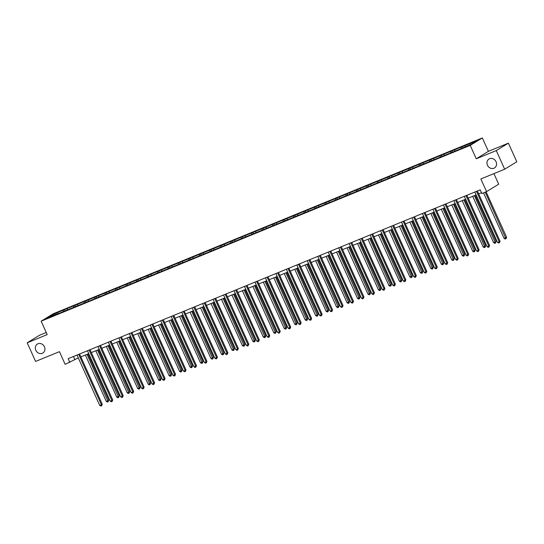 <?xml version="1.0" encoding="UTF-8"?>
<svg xmlns="http://www.w3.org/2000/svg" width="544" height="544" viewBox="0 0 544 544"><rect width="100%" height="100%" fill="white"/><g stroke="black" fill="none" stroke-linecap="round" stroke-linejoin="round"><path stroke-width="0.82" d="M44.424 346.773A5.243 4.631 58.4 0 1 42.867 353.002A5.243 4.631 58.4 0 1 35.829 350.295A5.243 4.631 58.4 0 1 37.386 344.066A5.243 4.631 58.4 0 1 44.424 346.773M496.046 161.718A5.243 4.631 58.4 0 1 494.489 167.946A5.243 4.631 58.4 0 1 487.458 165.24A5.243 4.631 58.4 0 1 489.008 159.011A5.243 4.631 58.4 0 1 496.046 161.718M46.254 332.52L39.324 335.356L27.2 342.802L35.605 361.42L59.432 351.655L65.144 364.317L78.295 357.925M482.344 137.938L53.271 313.759L41.147 321.198L470.22 145.384L482.344 137.938L488.396 151.348L476.272 158.787L496.271 150.593L508.395 143.154L488.396 151.348M508.395 143.154L516.8 161.772L504.676 169.218L480.855 178.976L486.574 191.638L498.692 184.192L493.918 173.624M496.271 150.593L504.676 169.218M58.534 313.589L458.973 149.505L471.573 144.099L476.558 141.039L462.318 146.628L462.801 147.696M58.337 313.426L46.934 318.097L51.911 315.044L64.512 309.631L64.994 310.699M462.318 146.628L64.512 309.631M486.574 191.638L481.875 193.562L480.189 189.836L68.163 358.673L69.843 362.392M67.347 308.72L67.354 309.733M73.787 306.082L73.794 307.095M77.812 304.429L77.826 305.442M84.259 301.791L84.266 302.804M88.284 300.138L88.291 301.152M94.724 297.5L94.731 298.513M98.75 295.848L98.763 296.861M105.196 293.209L105.203 294.222M109.222 291.557L109.228 292.577M115.661 288.918L115.668 289.932M119.687 287.273L119.7 288.286M126.133 284.628L126.14 285.641M130.159 282.982L130.166 283.995M136.598 280.344L136.605 281.357M140.624 278.691L140.631 279.704M147.07 276.053L147.077 277.066M151.096 274.4L151.103 275.414M157.536 271.762L157.542 272.775M161.561 270.11L161.568 271.123M168.001 267.471L168.014 268.484M172.033 265.826L172.04 266.839M178.473 263.18L178.48 264.194M182.498 261.535L182.505 262.548M188.938 258.896L188.952 259.91M192.97 257.244L192.977 258.257M199.41 254.606L199.417 255.619M203.436 252.953L203.442 253.966M209.875 250.315L209.889 251.328M213.908 248.662L213.914 249.676M220.347 246.024L220.354 247.037M224.373 244.372L224.38 245.392M230.812 241.733L230.826 242.746M234.845 240.088L234.852 241.101M241.284 237.442L241.291 238.462M245.31 235.797L245.317 236.81M251.75 233.158L251.763 234.172M255.775 231.506L255.789 232.519M262.222 228.868L262.228 229.881M266.247 227.215L266.254 228.228M272.687 224.577L272.7 225.59M276.712 222.924L276.726 223.938M283.159 220.286L283.166 221.299M287.184 218.64L287.191 219.654M293.624 215.995L293.638 217.008M297.65 214.35L297.663 215.363M304.096 211.711L304.103 212.724M308.122 210.059L308.128 211.072M314.561 207.42L314.575 208.434M318.587 205.768L318.6 206.781M325.033 203.13L325.04 204.143M329.059 201.477L329.066 202.49M335.498 198.839L335.512 199.852M339.524 197.186L339.538 198.206M345.97 194.548L345.977 195.561M349.996 192.902L350.003 193.916M356.436 190.257L356.449 191.277M360.461 188.612L360.475 189.625M366.908 185.973L366.914 186.986M370.933 184.321L370.94 185.334M377.373 181.682L377.386 182.696M381.398 180.03L381.412 181.043M387.845 177.392L387.852 178.405M391.87 175.739L391.877 176.752M398.31 173.101L398.324 174.114M402.336 171.455L402.349 172.468M408.782 168.81L408.789 169.823M412.808 167.164L412.814 168.178M419.247 164.526L419.261 165.539M423.273 162.874L423.286 163.887M429.719 160.235L429.726 161.248M433.745 158.583L433.752 159.596M440.184 155.944L440.198 156.958M444.21 154.292L444.224 155.305M450.656 151.654L450.663 152.667M454.682 150.001L454.689 151.021M461.122 147.363L461.128 148.376M465.147 145.717L465.161 146.73M476.272 158.787L470.22 145.384M27.2 342.802L47.199 334.608L41.147 321.198M80.859 356.878L88.767 353.641M91.324 352.587L99.232 349.35M101.796 348.296L109.704 345.059M112.261 344.012L120.17 340.768M122.733 339.721L130.642 336.478M133.198 335.43L141.107 332.187M143.67 331.14L151.572 327.903M154.136 326.849L162.044 323.612M164.608 322.565L172.509 319.321M175.073 318.274L182.981 315.03M185.538 313.983L193.446 310.74M196.01 309.692L203.918 306.456M206.475 305.402L214.384 302.165M216.947 301.111L224.856 297.874M227.412 296.827L235.321 293.583M237.884 292.536L245.793 289.292M248.35 288.245L256.258 285.002M258.822 283.954L266.73 280.718M269.287 279.664L277.195 276.427M279.759 275.38L287.667 272.136M290.224 271.089L298.132 267.845M300.696 266.798L308.604 263.554M311.161 262.507L319.07 259.27M321.633 258.216L329.542 254.98M332.098 253.926L340.007 250.689M342.57 249.642L350.479 246.398M353.036 245.351L360.944 242.107M363.508 241.06L371.416 237.816M373.973 236.769L381.881 233.532M384.445 232.478L392.353 229.242M394.91 228.194L402.818 224.951M405.382 223.904L413.29 220.66M415.847 219.613L423.756 216.369M426.319 215.322L434.228 212.085M436.784 211.031L444.693 207.794M447.256 206.74L455.165 203.504M457.722 202.456L465.63 199.213M468.194 198.166L476.102 194.922M478.659 193.875L481.488 192.712M51.911 315.044L52.639 315.765M63.322 310.366L63.328 311.379M73.46 356.497L74.759 359.38M451.853 150.919L452.329 151.987M441.381 155.21L441.864 156.271M430.916 159.501L431.392 160.562M420.444 163.792L420.927 164.852M409.979 168.076L410.455 169.143M399.507 172.366L399.99 173.434M389.042 176.657L389.518 177.725M378.57 180.948L379.052 182.009M368.104 185.239L368.58 186.3M357.632 189.523L358.115 190.59M347.167 193.814L347.643 194.881M336.695 198.104L337.178 199.172M326.23 202.395L326.706 203.456M315.758 206.686L316.241 207.747M305.293 210.977L305.769 212.038M294.821 215.261L295.304 216.328M284.356 219.552L284.832 220.619M273.884 223.842L274.366 224.91M263.418 228.133L263.894 229.194M252.946 232.424L253.429 233.485M242.481 236.708L242.957 237.776M232.009 240.999L232.492 242.066M221.544 245.29L222.02 246.357M211.072 249.58L211.555 250.641M200.607 253.871L201.09 254.932M190.135 258.162L190.618 259.223M179.67 262.446L180.152 263.514M169.198 266.737L169.68 267.804M158.732 271.028L159.215 272.095M148.26 275.318L148.743 276.379M137.795 279.609L138.278 280.67M127.323 283.893L127.806 284.961M116.858 288.184L117.341 289.252M106.386 292.475L106.869 293.542M95.921 296.766L96.404 297.826M85.449 301.056L85.932 302.117M74.984 305.347L75.466 306.408M476.476 191.359L499.236 241.76L497.556 242.447L474.803 192.046M477.36 190.998L500.052 241.257L499.236 241.76L499.412 242.78L498.739 243.059L497.556 242.447M500.052 241.257L499.412 242.78M483.548 192.875L504.111 238.422L506.607 237.232L486.105 191.828M506.607 237.232L505.968 238.755L485.221 192.188M505.968 238.755L505.294 239.034L504.111 238.422M466.011 195.65L488.764 246.051L487.091 246.738L464.331 196.336M466.895 195.289L489.586 245.548L488.764 246.051L488.947 247.071L488.274 247.343L487.091 246.738M489.586 245.548L488.947 247.071M455.539 199.94L478.298 250.335L476.619 251.022L453.866 200.627M456.423 199.58L479.114 249.832L478.298 250.335L478.475 251.362L477.802 251.634L476.619 251.022M479.114 249.832L478.475 251.362M472.695 196.323L493.639 242.712L495.319 242.026L496.135 241.522L475.252 195.269M496.135 241.522L495.496 243.046L474.375 195.629M495.496 243.046L494.829 243.324L493.639 242.712M462.223 200.607L483.174 247.003L485.67 245.813L464.787 199.56M485.67 245.813L485.03 247.336L463.903 199.92M485.03 247.336L484.357 247.615L483.174 247.003M445.074 204.231L467.826 254.626L466.154 255.313L443.394 204.918M445.958 203.864L468.649 254.123L467.826 254.626L468.01 255.653L467.337 255.925L466.154 255.313M468.649 254.123L468.01 255.653M434.602 208.515L457.361 258.917L455.682 259.604L432.929 209.209M435.486 208.155L458.177 258.414L457.361 258.917L457.538 259.937L456.865 260.216L455.682 259.604M458.177 258.414L457.538 259.937M424.136 212.806L446.889 263.208L445.216 263.894L422.457 213.493M425.02 212.446L447.712 262.704L446.889 263.208L447.073 264.228L446.4 264.506L445.216 263.894M447.712 262.704L447.073 264.228M451.758 204.898L472.702 251.287L474.382 250.6L475.198 250.097L454.315 203.85M475.198 250.097L474.558 251.627L453.438 204.211M474.558 251.627L473.892 251.899L472.702 251.287M441.286 209.188L462.237 255.578L464.732 254.388L443.85 208.141M464.732 254.388L464.093 255.918L442.966 208.502M464.093 255.918L463.42 256.19L462.237 255.578M430.821 213.479L451.765 259.869L453.444 259.182L454.26 258.679L433.378 212.425M454.26 258.679L453.621 260.209L432.5 212.792M453.621 260.209L452.955 260.481L451.765 259.869M420.349 217.77L441.3 264.16L442.972 263.473L443.795 262.97L422.912 216.716M443.795 262.97L443.156 264.493L422.028 217.076M443.156 264.493L442.483 264.772L441.3 264.16M409.884 222.054L430.828 268.45L432.507 267.764L433.323 267.26L412.44 221.007M433.323 267.26L432.684 268.784L411.563 221.367M432.684 268.784L432.018 269.062L430.828 268.45M399.412 226.345L420.362 272.741L422.858 271.551L401.975 225.298M422.858 271.551L422.219 273.074L401.091 225.658M422.219 273.074L421.546 273.346L420.362 272.741M388.946 230.636L409.89 277.025L411.57 276.338L412.386 275.835L391.503 229.588M412.386 275.835L411.747 277.365L390.626 229.949M411.747 277.365L411.08 277.637L409.89 277.025M378.474 234.926L399.425 281.316L401.921 280.126L381.038 233.879M401.921 280.126L401.282 281.656L380.154 234.24M401.282 281.656L400.608 281.928L399.425 281.316M368.009 239.217L388.953 285.607L390.633 284.92L391.456 284.417L370.566 238.163M391.456 284.417L390.81 285.94L369.689 238.53M390.81 285.94L390.143 286.219L388.953 285.607M357.537 243.501L378.488 289.898L380.984 288.708L360.101 242.454M380.984 288.708L380.344 290.231L359.217 242.814M380.344 290.231L379.671 290.51L378.488 289.898M347.072 247.792L368.016 294.188L370.518 292.998L349.636 246.745M370.518 292.998L369.872 294.522L348.752 247.105M369.872 294.522L369.206 294.8L368.016 294.188M336.6 252.083L357.551 298.472L360.046 297.282L339.164 251.036M360.046 297.282L359.407 298.812L338.28 251.396M359.407 298.812L358.734 299.084L357.551 298.472M326.135 256.374L347.079 302.763L349.581 301.573L328.698 255.326M349.581 301.573L348.942 303.103L327.814 255.687M348.942 303.103L348.269 303.375L347.079 302.763M315.663 260.664L336.614 307.054L338.293 306.367L339.109 305.864L318.226 259.61M339.109 305.864L338.47 307.394L317.342 259.978M338.47 307.394L337.797 307.666L336.614 307.054M305.198 264.955L326.142 311.345L327.821 310.658L328.644 310.155L307.761 263.901M328.644 310.155L328.005 311.678L306.877 264.262M328.005 311.678L327.332 311.957L326.142 311.345M294.732 269.239L315.676 315.636L317.356 314.949L318.172 314.446L297.289 268.192M318.172 314.446L317.533 315.969L296.405 268.552M317.533 315.969L316.86 316.248L315.676 315.636M284.26 273.53L305.204 319.926L307.707 318.736L286.824 272.483M307.707 318.736L307.068 320.26L285.94 272.843M307.068 320.26L306.394 320.532L305.204 319.926M273.795 277.821L294.739 324.21L296.419 323.524L297.235 323.02L276.352 276.774M297.235 323.02L296.596 324.55L275.468 277.134M296.596 324.55L295.922 324.822L294.739 324.21M263.323 282.112L284.267 328.501L286.77 327.311L265.887 281.064M286.77 327.311L286.13 328.841L265.003 281.425M286.13 328.841L285.457 329.113L284.267 328.501M413.664 217.097L436.424 267.498L434.744 268.185L411.992 217.784M414.548 216.736L437.24 266.995L436.424 267.498L436.601 268.518L435.934 268.797L434.744 268.185M437.24 266.995L436.601 268.518M403.199 221.388L425.952 271.782L424.279 272.476L401.52 222.074M404.083 221.027L426.775 271.279L425.952 271.782L426.136 272.809L425.462 273.081L424.279 272.476M426.775 271.279L426.136 272.809M392.727 225.678L415.487 276.073L413.807 276.76L391.054 226.365M393.611 225.318L416.303 275.57L415.487 276.073L415.664 277.1L414.997 277.372L413.807 276.76M416.303 275.57L415.664 277.1M382.262 229.969L405.015 280.364L403.342 281.051L380.582 230.656M383.146 229.602L405.838 279.861L405.015 280.364L405.198 281.391L404.525 281.663L403.342 281.051M405.838 279.861L405.198 281.391M371.79 234.253L394.55 284.655L392.87 285.342L370.117 234.94M372.674 233.893L395.366 284.152L394.55 284.655L394.726 285.675L394.06 285.954L392.87 285.342M395.366 284.152L394.726 285.675M361.325 238.544L384.078 288.946L382.405 289.632L359.645 239.231M362.209 238.184L384.9 288.442L384.078 288.946L384.261 289.966L383.588 290.244L382.405 289.632M384.9 288.442L384.261 289.966M350.853 242.835L373.612 293.23L371.933 293.923L349.18 243.522M351.737 242.474L374.428 292.733L373.612 293.23L373.789 294.256L373.123 294.528L371.933 293.923M374.428 292.733L373.789 294.256M340.388 247.126L363.14 297.52L361.468 298.207L338.708 247.812M341.272 246.765L363.963 297.017L363.14 297.52L363.324 298.547L362.651 298.819L361.468 298.207M363.963 297.017L363.324 298.547M329.916 251.416L352.675 301.811L350.996 302.498L328.243 252.103M330.8 251.049L353.491 301.308L352.675 301.811L352.852 302.838L352.186 303.11L350.996 302.498M353.491 301.308L352.852 302.838M319.45 255.7L342.203 306.102L340.53 306.789L317.771 256.394M320.334 255.34L343.026 305.599L342.203 306.102L342.387 307.122L341.714 307.401L340.53 306.789M343.026 305.599L342.387 307.122M308.978 259.991L331.738 310.393L330.058 311.08L307.306 260.678M309.862 259.631L332.554 309.89L331.738 310.393L331.915 311.413L331.248 311.692L330.058 311.08M332.554 309.89L331.915 311.413M298.513 264.282L321.266 314.684L319.593 315.37L296.834 264.969M299.397 263.922L322.089 314.18L321.266 314.684L321.45 315.704L320.776 315.982L319.593 315.37M322.089 314.18L321.45 315.704M288.048 268.573L310.801 318.968L309.121 319.654L286.368 269.26M288.925 268.212L311.617 318.464L310.801 318.968L310.978 319.994L310.311 320.266L309.121 319.654M311.617 318.464L310.978 319.994M277.576 272.864L300.329 323.258L298.656 323.945L275.896 273.55M278.46 272.503L301.152 322.755L300.329 323.258L300.512 324.285L299.839 324.557L298.656 323.945M301.152 322.755L300.512 324.285M267.111 277.154L289.864 327.549L288.184 328.236L265.431 277.841M267.988 276.787L290.68 327.046L289.864 327.549L290.04 328.576L289.374 328.848L288.184 328.236M290.68 327.046L290.04 328.576M256.639 281.438L279.392 331.84L277.719 332.527L254.959 282.125M257.523 281.078L280.214 331.337L279.392 331.84L279.575 332.86L278.902 333.139L277.719 332.527M280.214 331.337L279.575 332.86M246.174 285.729L268.926 336.131L267.247 336.818L244.494 286.416M247.051 285.369L269.742 335.628L268.926 336.131L269.103 337.151L268.437 337.43L267.247 336.818M269.742 335.628L269.103 337.151M235.702 290.02L258.461 340.415L256.782 341.108L234.022 290.707M236.586 289.66L259.277 339.918L258.461 340.415L258.638 341.442L257.965 341.714L256.782 341.108M259.277 339.918L258.638 341.442M225.236 294.311L247.989 344.706L246.31 345.392L223.557 294.998M226.114 293.95L248.805 344.202L247.989 344.706L248.166 345.732L247.5 346.004L246.31 345.392M248.805 344.202L248.166 345.732M214.764 298.602L237.524 348.996L235.844 349.683L213.085 299.288M215.648 298.234L238.34 348.493L237.524 348.996L237.701 350.023L237.028 350.295L235.844 349.683M238.34 348.493L237.701 350.023M252.858 286.402L273.802 332.792L275.482 332.105L276.298 331.602L255.415 285.348M276.298 331.602L275.658 333.125L254.531 285.716M275.658 333.125L274.985 333.404L273.802 332.792M242.386 290.686L263.337 337.083L265.832 335.893L244.95 289.639M265.832 335.893L265.193 337.416L244.066 290M265.193 337.416L264.52 337.695L263.337 337.083M231.921 294.977L252.865 341.374L254.544 340.687L255.36 340.184L234.478 293.93M255.36 340.184L254.721 341.707L233.594 294.29M254.721 341.707L254.048 341.986L252.865 341.374M221.449 299.268L242.4 345.658L244.895 344.468L224.012 298.221M244.895 344.468L244.256 345.998L223.128 298.581M244.256 345.998L243.583 346.27L242.4 345.658M204.299 302.886L227.052 353.287L225.372 353.974L202.62 303.579M205.176 302.525L227.875 352.784L227.052 353.287L227.229 354.307L226.562 354.586L225.372 353.974M227.875 352.784L227.229 354.307M193.827 307.176L216.587 357.578L214.907 358.265L192.148 307.863M194.711 306.816L217.403 357.075L216.587 357.578L216.764 358.598L216.09 358.877L214.907 358.265M217.403 357.075L216.764 358.598M183.362 311.467L206.115 361.869L204.435 362.556L181.682 312.154M184.239 311.107L206.938 361.366L206.115 361.869L206.292 362.889L205.625 363.168L204.435 362.556M206.938 361.366L206.292 362.889M172.89 315.758L195.65 366.153L193.97 366.84L171.21 316.445M173.774 315.398L196.466 365.65L195.65 366.153L195.826 367.18L195.153 367.452L193.97 366.84M196.466 365.65L195.826 367.18M162.425 320.049L185.178 370.444L183.498 371.13L160.745 320.736M163.309 319.682L186 369.94L185.178 370.444L185.361 371.47L184.688 371.742L183.498 371.13M186 369.94L185.361 371.47M151.953 324.34L174.712 374.734L173.033 375.421L150.273 325.026M152.837 323.972L175.528 374.231L174.712 374.734L174.889 375.761L174.216 376.033L173.033 375.421M175.528 374.231L174.889 375.761M141.488 328.624L164.24 379.025L162.561 379.712L139.808 329.31M142.372 328.263L165.063 378.522L164.24 379.025L164.424 380.045L163.751 380.324L162.561 379.712M165.063 378.522L164.424 380.045M131.016 332.914L153.775 383.316L152.096 384.003L129.343 333.601M131.9 332.554L154.591 382.813L153.775 383.316L153.952 384.336L153.279 384.615L152.096 384.003M154.591 382.813L153.952 384.336M210.984 303.559L231.928 349.948L233.607 349.262L234.423 348.758L213.54 302.512M234.423 348.758L233.784 350.288L212.656 302.872M233.784 350.288L233.111 350.56L231.928 349.948M200.512 307.85L221.462 354.239L223.135 353.552L223.958 353.049L203.075 306.796M223.958 353.049L223.319 354.579L202.191 307.163M223.319 354.579L222.646 354.851L221.462 354.239M190.046 312.14L210.99 358.53L212.67 357.843L213.486 357.34L192.603 311.086M213.486 357.34L212.847 358.863L191.719 311.447M212.847 358.863L212.18 359.142L210.99 358.53M179.574 316.424L200.525 362.821L203.021 361.631L182.138 315.377M203.021 361.631L202.382 363.154L181.254 315.738M202.382 363.154L201.708 363.433L200.525 362.821M169.109 320.715L190.053 367.112L192.549 365.922L171.666 319.668M192.549 365.922L191.91 367.445L170.782 320.028M191.91 367.445L191.243 367.717L190.053 367.112M158.637 325.006L179.588 371.396L182.084 370.206L161.201 323.959M182.084 370.206L181.444 371.736L160.317 324.319M181.444 371.736L180.771 372.008L179.588 371.396M148.172 329.297L169.116 375.686L170.796 375L171.612 374.496L150.729 328.25M171.612 374.496L170.972 376.026L149.845 328.61M170.972 376.026L170.306 376.298L169.116 375.686M137.7 333.588L158.651 379.977L160.324 379.29L161.146 378.787L140.264 332.534M161.146 378.787L160.507 380.31L139.38 332.901M160.507 380.31L159.834 380.589L158.651 379.977M120.55 337.205L143.303 387.6L141.624 388.294L118.871 337.892M121.434 336.845L144.126 387.104L143.303 387.6L143.487 388.627L142.814 388.899L141.624 388.294M144.126 387.104L143.487 388.627M127.235 337.872L148.179 384.268L149.858 383.581L150.674 383.078L129.792 336.824M150.674 383.078L150.035 384.601L128.908 337.185M150.035 384.601L149.369 384.88L148.179 384.268M110.078 341.496L132.838 391.891L131.158 392.578L108.406 342.183M110.962 341.136L133.654 391.388L132.838 391.891L133.015 392.918L132.342 393.19L131.158 392.578M133.654 391.388L133.015 392.918M116.763 342.162L137.714 388.559L140.209 387.369L119.326 341.115M140.209 387.369L139.57 388.892L118.442 341.476M139.57 388.892L138.897 389.171L137.714 388.559M99.613 345.787L122.366 396.182L120.686 396.868L97.934 346.474M100.497 345.42L123.189 395.678L122.366 396.182L122.55 397.208L121.876 397.48L120.686 396.868M123.189 395.678L122.55 397.208M106.298 346.453L127.242 392.843L128.921 392.156L129.737 391.653L108.854 345.406M129.737 391.653L129.098 393.183L107.97 345.766M129.098 393.183L128.432 393.455L127.242 392.843M89.141 350.071L111.901 400.472L110.221 401.159L87.468 350.764M90.025 349.71L112.717 399.969L111.901 400.472L112.078 401.492L111.404 401.771L110.221 401.159M112.717 399.969L112.078 401.492M95.826 350.744L116.776 397.134L119.272 395.944L98.389 349.697M119.272 395.944L118.633 397.474L97.505 350.057M118.633 397.474L117.96 397.746L116.776 397.134M78.676 354.362L101.429 404.763L99.749 405.45L76.996 355.048M79.56 354.001L102.252 404.26L101.429 404.763L101.612 405.783L100.939 406.062L99.749 405.45M102.252 404.26L101.612 405.783M85.36 355.035L106.304 401.424L107.984 400.738L108.8 400.234L87.917 353.981M108.8 400.234L108.161 401.764L87.033 354.348M108.161 401.764L107.494 402.036L106.304 401.424"/></g></svg>
